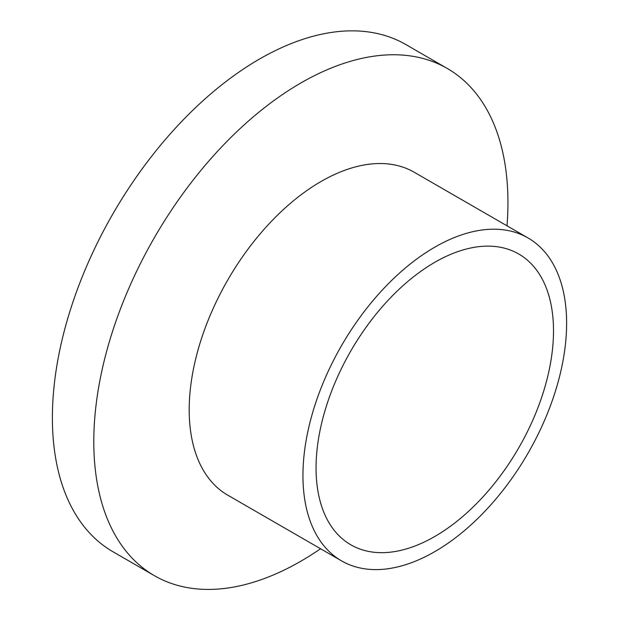 <?xml version="1.0" encoding="UTF-8"?>
<svg xmlns="http://www.w3.org/2000/svg" width="619" height="619" viewBox="0 0 619 619"><rect width="100%" height="100%" fill="white"/><g stroke="black" fill="none" stroke-linecap="round" stroke-linejoin="round"><path stroke-width="0.93" d="M507.007 225.819A292.849 169.08 120 0 0 507.944 202.545A292.849 169.08 120 0 0 447.297 68.477A292.849 169.08 120 0 0 221.625 146.935A292.849 169.08 120 0 0 93.794 441.649A292.849 169.08 120 0 0 154.448 575.709A292.849 169.08 120 0 0 320.565 548.751M447.297 68.477L405.878 44.568A292.849 169.08 120 0 0 180.214 123.026A292.849 169.08 120 0 0 52.383 417.74A292.849 169.08 120 0 0 113.037 551.8L154.448 575.709M528.007 237.936L414.258 172.268A186.451 107.644 120 0 0 270.58 222.213A186.451 107.644 120 0 0 189.197 409.848A186.451 107.644 120 0 0 227.807 495.2L341.556 560.876A186.451 107.644 120 0 0 485.234 510.923A186.451 107.644 120 0 0 566.617 323.288A186.451 107.644 120 0 0 528.007 237.936A186.451 107.644 120 0 0 384.329 287.889A186.451 107.644 120 0 0 302.946 475.524A186.451 107.644 120 0 0 341.556 560.876M553.502 330.863A167.896 96.935 120 0 0 518.73 253.999A167.896 96.935 120 0 0 389.343 298.985A167.896 96.935 120 0 0 316.054 467.949A167.896 96.935 120 0 0 350.834 544.813A167.896 96.935 120 0 0 480.212 499.827A167.896 96.935 120 0 0 553.502 330.863"/></g></svg>

